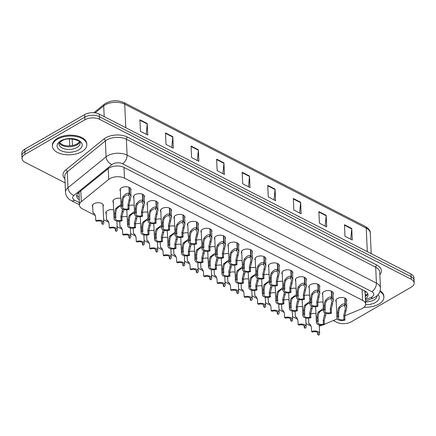 <?xml version="1.0" encoding="UTF-8"?>
<svg xmlns="http://www.w3.org/2000/svg" width="436" height="436" viewBox="0 0 436 436"><rect width="100%" height="100%" fill="white"/><g stroke="black" fill="none" stroke-linecap="round" stroke-linejoin="round"><path stroke-width="0.65" d="M106.226 213.907A5.51 3.003 -2.6 0 1 105.839 212.877A5.51 3.003 -2.6 0 1 107.447 210.632A5.51 3.003 -2.6 0 1 113.638 209.825M92.737 206.986A5.51 3.003 -2.6 0 1 92.345 205.956A5.51 3.003 -2.6 0 1 93.958 203.71A5.51 3.003 -2.6 0 1 99.899 202.854A5.51 3.003 -2.6 0 1 103.359 205.46A5.51 3.003 -2.6 0 1 103.065 206.517M113.306 202.462A5.51 3.003 -2.6 0 1 112.913 201.432A5.51 3.003 -2.6 0 1 114.526 199.187A5.51 3.003 -2.6 0 1 120.718 198.38M322.716 294.85A5.51 3.003 -2.6 0 1 322.324 293.826A5.51 3.003 -2.6 0 1 323.932 291.575A5.51 3.003 -2.6 0 1 329.872 290.719A5.51 3.003 -2.6 0 1 333.333 293.324A5.51 3.003 -2.6 0 1 333.039 294.382M309.228 287.929A5.51 3.003 -2.6 0 1 308.835 286.899A5.51 3.003 -2.6 0 1 310.443 284.654A5.51 3.003 -2.6 0 1 316.383 283.798A5.51 3.003 -2.6 0 1 319.844 286.403A5.51 3.003 -2.6 0 1 319.55 287.46M295.739 281.007A5.51 3.003 -2.6 0 1 295.346 279.977A5.51 3.003 -2.6 0 1 296.954 277.732A5.51 3.003 -2.6 0 1 302.895 276.876A5.51 3.003 -2.6 0 1 306.355 279.476A5.51 3.003 -2.6 0 1 306.061 280.539M282.25 274.086A5.51 3.003 -2.6 0 1 281.858 273.056A5.51 3.003 -2.6 0 1 283.465 270.805A5.51 3.003 -2.6 0 1 289.406 269.949A5.51 3.003 -2.6 0 1 292.867 272.555A5.51 3.003 -2.6 0 1 292.572 273.617M268.761 267.164A5.51 3.003 -2.6 0 1 268.369 266.134A5.51 3.003 -2.6 0 1 269.977 263.884A5.51 3.003 -2.6 0 1 275.917 263.028A5.51 3.003 -2.6 0 1 279.378 265.633A5.51 3.003 -2.6 0 1 279.084 266.69M255.273 260.238A5.51 3.003 -2.6 0 1 254.88 259.213A5.51 3.003 -2.6 0 1 256.488 256.962A5.51 3.003 -2.6 0 1 262.428 256.106A5.51 3.003 -2.6 0 1 265.889 258.712A5.51 3.003 -2.6 0 1 265.595 259.769M241.784 253.316A5.51 3.003 -2.6 0 1 241.391 252.291A5.51 3.003 -2.6 0 1 242.999 250.041A5.51 3.003 -2.6 0 1 248.94 249.185A5.51 3.003 -2.6 0 1 252.4 251.79A5.51 3.003 -2.6 0 1 252.106 252.847M228.295 246.395A5.51 3.003 -2.6 0 1 227.903 245.364A5.51 3.003 -2.6 0 1 229.51 243.119A5.51 3.003 -2.6 0 1 235.451 242.263A5.51 3.003 -2.6 0 1 238.912 244.869A5.51 3.003 -2.6 0 1 238.617 245.926M214.806 239.473A5.51 3.003 -2.6 0 1 214.414 238.443A5.51 3.003 -2.6 0 1 216.022 236.198A5.51 3.003 -2.6 0 1 221.962 235.342A5.51 3.003 -2.6 0 1 225.423 237.947A5.51 3.003 -2.6 0 1 225.129 239.004M201.318 232.552A5.51 3.003 -2.6 0 1 200.925 231.521A5.51 3.003 -2.6 0 1 202.533 229.271A5.51 3.003 -2.6 0 1 208.473 228.415A5.51 3.003 -2.6 0 1 211.934 231.02A5.51 3.003 -2.6 0 1 211.64 232.083M187.829 225.63A5.51 3.003 -2.6 0 1 187.436 224.6A5.51 3.003 -2.6 0 1 189.044 222.349A5.51 3.003 -2.6 0 1 194.985 221.493A5.51 3.003 -2.6 0 1 198.445 224.099A5.51 3.003 -2.6 0 1 198.151 225.161M174.34 218.703A5.51 3.003 -2.6 0 1 173.948 217.678A5.51 3.003 -2.6 0 1 175.555 215.428A5.51 3.003 -2.6 0 1 181.496 214.572A5.51 3.003 -2.6 0 1 184.957 217.177A5.51 3.003 -2.6 0 1 184.662 218.234M160.851 211.782A5.51 3.003 -2.6 0 1 160.459 210.757A5.51 3.003 -2.6 0 1 162.067 208.506A5.51 3.003 -2.6 0 1 168.007 207.65A5.51 3.003 -2.6 0 1 171.468 210.256A5.51 3.003 -2.6 0 1 171.174 211.313M147.363 204.86A5.51 3.003 -2.6 0 1 146.97 203.835A5.51 3.003 -2.6 0 1 148.578 201.585A5.51 3.003 -2.6 0 1 154.518 200.729A5.51 3.003 -2.6 0 1 157.979 203.334A5.51 3.003 -2.6 0 1 157.685 204.391M133.874 197.939A5.51 3.003 -2.6 0 1 133.481 196.909A5.51 3.003 -2.6 0 1 135.089 194.663A5.51 3.003 -2.6 0 1 141.03 193.807A5.51 3.003 -2.6 0 1 144.49 196.413A5.51 3.003 -2.6 0 1 144.196 197.47M120.38 191.017A5.51 3.003 -2.6 0 1 119.993 189.987A5.51 3.003 -2.6 0 1 121.6 187.742A5.51 3.003 -2.6 0 1 127.541 186.886A5.51 3.003 -2.6 0 1 131.002 189.486A5.51 3.003 -2.6 0 1 130.707 190.548M336.205 301.772A5.51 3.003 -2.6 0 1 335.813 300.747A5.51 3.003 -2.6 0 1 337.42 298.497A5.51 3.003 -2.6 0 1 343.361 297.641A5.51 3.003 -2.6 0 1 346.822 300.246A5.51 3.003 -2.6 0 1 346.527 301.303M344.762 315.817L361.237 308.993A10.333 5.63 177.4 0 0 362.616 308.317A10.333 5.63 177.4 0 0 365.635 304.105A10.333 5.63 177.4 0 0 362.61 300.355L124.494 178.155A10.333 5.63 177.4 0 0 108.733 179.414L81.281 201.688A10.333 5.63 177.4 0 0 79.417 205.116A10.333 5.63 177.4 0 0 82.442 208.866L95.386 215.509M365.635 304.105L365.123 292.801A3.444 1.875 177.4 0 0 364.365 290.79A10.333 6.278 -62.8 0 0 364.382 290.785M364.365 290.79L364.24 290.725A10.333 5.63 -2.6 0 1 365.123 292.801M79.047 192.298L79.417 205.116M319.283 326.068A10.333 5.63 177.4 0 0 322.019 325.234L322.373 325.087M324.368 324.264L337.251 318.929M305.996 323.594L308.792 325.027A10.333 5.63 177.4 0 0 311.07 325.894M103.664 219.76L108.875 222.431M117.153 226.682L122.363 229.352M130.642 233.603L135.852 236.279M144.131 240.525L149.341 243.201M157.619 247.446L162.83 250.122M171.108 254.368L176.318 257.044M184.597 261.289L189.807 263.965M198.086 268.216L203.296 270.887M211.574 275.138L216.785 277.814M225.063 282.059L230.273 284.735M238.552 288.981L243.762 291.657M252.041 295.902L257.251 298.578M265.529 302.824L270.74 305.5M279.018 309.751L284.228 312.421M292.507 316.672L297.717 319.343M297.238 307.097A5.51 3.003 -2.6 0 1 302.48 306.737M283.749 300.175A5.51 3.003 -2.6 0 1 288.992 299.815M270.26 293.254A5.51 3.003 -2.6 0 1 275.503 292.894M256.771 286.332A5.51 3.003 -2.6 0 1 262.014 285.972M243.283 279.411A5.51 3.003 -2.6 0 1 248.525 279.051M229.794 272.484A5.51 3.003 -2.6 0 1 235.037 272.124M216.305 265.562A5.51 3.003 -2.6 0 1 221.548 265.202M202.816 258.641A5.51 3.003 -2.6 0 1 208.059 258.281M189.328 251.719A5.51 3.003 -2.6 0 1 194.57 251.359M175.839 244.798A5.51 3.003 -2.6 0 1 181.082 244.438M162.35 237.876A5.51 3.003 -2.6 0 1 167.593 237.516M148.861 230.955A5.51 3.003 -2.6 0 1 154.104 230.595M135.373 224.028A5.51 3.003 -2.6 0 1 140.615 223.668M121.884 217.106A5.51 3.003 -2.6 0 1 127.127 216.746M310.726 314.018A5.51 3.003 -2.6 0 1 315.969 313.658M304.317 295.652A5.51 3.003 -2.6 0 1 309.56 295.292M290.828 288.73A5.51 3.003 -2.6 0 1 296.071 288.37M277.34 281.809A5.51 3.003 -2.6 0 1 282.583 281.449M263.851 274.887A5.51 3.003 -2.6 0 1 269.094 274.527M250.362 267.966A5.51 3.003 -2.6 0 1 255.605 267.606M236.873 261.039A5.51 3.003 -2.6 0 1 242.116 260.679M223.385 254.117A5.51 3.003 -2.6 0 1 228.628 253.757M209.896 247.196A5.51 3.003 -2.6 0 1 215.139 246.836M196.407 240.274A5.51 3.003 -2.6 0 1 201.65 239.914M182.918 233.353A5.51 3.003 -2.6 0 1 188.161 232.993M169.43 226.431A5.51 3.003 -2.6 0 1 174.673 226.071M155.941 219.504A5.51 3.003 -2.6 0 1 161.184 219.145M142.452 212.583A5.51 3.003 -2.6 0 1 147.695 212.223M128.963 205.661A5.51 3.003 -2.6 0 1 134.206 205.302M317.806 302.573A5.51 3.003 -2.6 0 1 323.049 302.213M65.089 182.858L25.059 162.317A10.333 5.63 -2.6 0 1 22.034 158.568A10.333 5.63 -2.6 0 1 25.054 154.349L84.916 119.769L84.797 117.17A10.333 5.63 -2.6 0 1 99.403 116.701L411.061 276.642A10.333 5.63 -2.6 0 1 414.08 280.392A10.333 5.63 -2.6 0 0 411.061 276.642L99.403 116.701A10.333 5.63 -2.6 0 0 84.797 117.17L24.939 151.75L84.797 117.17L84.682 114.575A10.333 5.63 -2.6 0 1 99.283 114.107L410.941 274.042A10.333 5.63 -2.6 0 1 413.966 277.792L414.2 282.986A10.333 5.63 -2.6 0 1 411.181 287.204L351.318 321.784A10.333 5.63 -2.6 0 1 336.717 322.253L333.366 320.536M22.034 158.568L21.92 155.968A10.333 5.63 -2.6 0 1 24.939 151.75A10.333 5.63 -2.6 0 0 21.92 155.968L21.8 153.374A10.333 5.63 -2.6 0 1 24.819 149.156L84.682 114.575M139.929 119.786L140.452 131.329L147.755 135.078L147.232 123.53L139.929 119.786M146.234 134.293L147.221 123.949A2.758 1.673 -62.8 0 0 147.232 123.53M165.495 132.904L166.018 144.447L173.321 148.196L172.798 136.653L165.495 132.904M171.8 147.417L172.787 137.068A2.758 1.673 -62.8 0 0 172.798 136.653M191.061 146.022L191.584 157.565L198.887 161.315L198.364 149.771L191.061 146.022M197.366 160.535L198.353 150.191A2.758 1.673 -62.8 0 0 198.364 149.771M216.627 159.145L217.15 170.689L224.453 174.438L223.93 162.89L216.627 159.145M222.932 173.653L223.919 163.309A2.758 1.673 -62.8 0 0 223.93 162.89M344.451 224.742L344.974 236.285L352.283 240.034L351.754 228.491L344.451 224.742M350.762 239.255L351.743 228.911A2.758 1.673 -62.8 0 0 351.754 228.491M318.885 211.624L319.408 223.167L326.717 226.916L326.188 215.373L318.885 211.624M325.196 226.137L326.177 215.787A2.758 1.673 -62.8 0 0 326.188 215.373M293.319 198.5L293.842 210.048L301.151 213.798L300.627 202.25L293.319 198.5M299.63 213.013L300.611 202.669A2.758 1.673 -62.8 0 0 300.627 202.25M267.753 185.382L268.282 196.925L275.585 200.674L275.062 189.131L267.753 185.382M274.064 199.895L275.051 189.551A2.758 1.673 -62.8 0 0 275.062 189.131M242.187 172.264L242.716 183.807L250.019 187.556L249.496 176.013L242.187 172.264M248.498 186.777L249.485 176.427A2.758 1.673 -62.8 0 0 249.496 176.013M365.395 298.824A10.333 5.63 177.4 0 0 368.017 294.845A10.333 5.63 177.4 0 0 364.997 291.095L123.949 167.397A10.333 5.63 177.4 0 0 108.188 168.656L78.529 192.717A10.333 5.63 177.4 0 0 76.665 196.145A10.333 5.63 177.4 0 0 79.167 199.606M367.744 293.701A10.333 5.63 -2.6 0 1 365.292 296.513M84.916 119.769A10.333 5.63 -2.6 0 1 99.522 119.301L411.175 279.242A10.333 5.63 -2.6 0 1 414.2 282.986M79.063 197.295A10.333 5.63 -2.6 0 1 76.834 194.985M345.11 298.197L345.388 304.241L346.794 307.222L344.767 316.111L344.947 320.073A5.167 2.812 177.4 0 1 339.715 320.384A5.167 2.812 177.4 0 1 336.941 318.046A5.167 2.812 177.4 0 1 337.791 316.4L337.611 312.443L338.134 308.933L338.843 307.533C340.985 304.66 343.056 303.511 345.067 304.077L344.794 298.055M345.067 304.077L344.189 305.816C342.816 305.402 341.366 306.148 339.846 308.045L339.11 309.429L338.614 312.955L338.794 316.912A3.788 2.066 -2.6 0 0 338.32 317.986A3.788 2.066 -2.6 0 0 343.944 319.555L343.764 315.599L345.459 308.121L344.402 305.402M345.388 304.241L344.424 305.936M337.791 316.4L338.794 316.912M343.944 319.555L344.947 320.073M326.117 313.435L324.204 320.634L324.384 324.597A5.167 2.812 177.4 0 1 319.147 324.907A5.167 2.812 177.4 0 1 316.378 322.569A5.167 2.812 177.4 0 1 317.228 320.923L317.048 316.967L317.566 313.457L318.28 312.056L323.332 308.416M323.626 310.339C322.253 309.925 320.803 310.672 319.277 312.568L318.542 313.953L318.051 317.479L318.231 321.436A3.788 2.066 -2.6 0 0 317.751 322.509A3.788 2.066 -2.6 0 0 323.381 324.079L323.201 320.122L324.896 312.961M317.228 320.923L318.231 321.436M323.381 324.079L324.384 324.597M310.132 324.259C308.53 323.452 308.426 323.468 309.816 324.302L310.492 324.902L311.435 327.561L311.615 331.524A5.167 2.812 177.4 0 1 316.852 331.207A5.167 2.812 177.4 0 1 319.621 333.545L319.234 324.929M311.615 331.524L312.617 332.036A3.788 2.066 -2.6 0 1 318.247 333.611A3.788 2.066 -2.6 0 1 317.768 334.679L318.771 335.191A5.167 2.812 177.4 0 0 319.621 333.545M317.675 332.586L317.768 334.679M379.952 291.466A17.222 9.379 -2.6 0 1 383.887 297.08A17.222 9.379 -2.6 0 1 378.857 304.11A17.222 9.379 -2.6 0 1 364.125 307.227M380.165 290.763A17.222 9.379 -2.6 0 1 383.849 296.218L383.887 297.08M331.622 291.275L331.9 297.319L333.306 300.3L331.278 309.189L331.458 313.152A5.167 2.812 177.4 0 1 326.226 313.462A5.167 2.812 177.4 0 1 323.452 311.124A5.167 2.812 177.4 0 1 324.302 309.478L324.122 305.522L324.646 302.012L325.354 300.611C327.496 297.739 329.567 296.589 331.578 297.156L331.305 291.134M331.578 297.156L330.701 298.894C329.327 298.48 327.877 299.227 326.357 301.123L325.621 302.508L325.125 306.034L325.305 309.991A3.788 2.066 -2.6 0 0 324.831 311.064A3.788 2.066 -2.6 0 0 330.455 312.634L330.275 308.677L331.97 301.2L330.913 298.48M331.9 297.319L330.935 299.014M324.302 309.478L325.305 309.991M330.455 312.634L331.458 313.152M318.133 284.354L318.411 290.398L319.817 293.379L317.79 302.268L317.969 306.225A5.167 2.812 177.4 0 1 312.737 306.541A5.167 2.812 177.4 0 1 309.963 304.203A5.167 2.812 177.4 0 1 310.813 302.557L310.634 298.595L311.157 295.085L311.865 293.69C314.007 290.817 316.078 289.668 318.089 290.234L317.817 284.212M318.089 290.234L317.212 291.973C315.838 291.559 314.389 292.3 312.868 294.202L312.132 295.586L311.636 299.112L311.816 303.069A3.788 2.066 -2.6 0 0 311.342 304.137A3.788 2.066 -2.6 0 0 316.967 305.712L316.787 301.756L318.482 294.278L317.419 291.559M318.411 290.398L317.446 292.093M310.813 302.557L311.816 303.069M316.967 305.712L317.969 306.225M304.644 277.427L304.922 283.476L306.328 286.457L304.301 295.346L304.481 299.303A5.167 2.812 177.4 0 1 299.249 299.619A5.167 2.812 177.4 0 1 296.475 297.281A5.167 2.812 177.4 0 1 297.325 295.635L297.145 291.673L297.668 288.163L298.377 286.763C300.518 283.896 302.589 282.746 304.601 283.313L304.328 277.285M304.601 283.313L303.723 285.051C302.35 284.637 300.9 285.378 299.379 287.275L298.644 288.665L298.148 292.191L298.328 296.148A3.788 2.066 -2.6 0 0 297.853 297.216A3.788 2.066 -2.6 0 0 303.478 298.791L303.298 294.834L304.993 287.357L303.93 284.637M304.922 283.476L303.957 285.171M297.325 295.635L298.328 296.148M303.478 298.791L304.481 299.303M291.155 270.505L291.433 276.555L292.839 279.536L290.812 288.425L290.992 292.382A5.167 2.812 177.4 0 1 285.76 292.698A5.167 2.812 177.4 0 1 282.986 290.36A5.167 2.812 177.4 0 1 283.836 288.708L283.656 284.752L284.179 281.242L284.888 279.841C287.03 276.974 289.101 275.819 291.112 276.391L290.839 270.364M291.112 276.391L290.234 278.124C288.861 277.716 287.411 278.457 285.891 280.353L285.155 281.743L284.659 285.264L284.839 289.226A3.788 2.066 -2.6 0 0 284.365 290.294A3.788 2.066 -2.6 0 0 289.989 291.869L289.809 287.907L291.504 280.435L290.441 277.71M291.433 276.555L290.469 278.244M283.836 288.708L284.839 289.226M289.989 291.869L290.992 292.382M312.628 306.513L310.715 313.713L310.895 317.675A5.167 2.812 177.4 0 1 305.658 317.986A5.167 2.812 177.4 0 1 302.889 315.648A5.167 2.812 177.4 0 1 303.739 314.002L303.56 310.04L304.077 306.535L304.791 305.135L309.843 301.494M310.138 303.418C308.764 303.004 307.315 303.745 305.789 305.647L305.053 307.031L304.562 310.557L304.742 314.514A3.788 2.066 -2.6 0 0 304.263 315.582A3.788 2.066 -2.6 0 0 309.892 317.157L309.713 313.201L311.408 306.039M303.739 314.002L304.742 314.514M309.892 317.157L310.895 317.675M299.14 299.587L297.227 306.791L297.407 310.748A5.167 2.812 177.4 0 1 292.169 311.064A5.167 2.812 177.4 0 1 289.4 308.726A5.167 2.812 177.4 0 1 290.251 307.08L290.071 303.118L290.589 299.608L291.303 298.213L296.355 294.573M296.644 296.496C295.276 296.082 293.826 296.823 292.3 298.725L291.564 300.11L291.074 303.636L291.253 307.593A3.788 2.066 -2.6 0 0 290.774 308.661A3.788 2.066 -2.6 0 0 296.404 310.236L296.224 306.279L297.919 299.118M290.251 307.08L291.253 307.593M296.404 310.236L297.407 310.748M285.651 292.665L283.738 299.87L283.918 303.827A5.167 2.812 177.4 0 1 278.68 304.143A5.167 2.812 177.4 0 1 275.912 301.805A5.167 2.812 177.4 0 1 276.762 300.153L276.582 296.197L277.1 292.687L277.814 291.286L282.866 287.651M283.155 289.575C281.787 289.161 280.337 289.902 278.811 291.798L278.075 293.188L277.585 296.709L277.765 300.671A3.788 2.066 -2.6 0 0 277.285 301.739A3.788 2.066 -2.6 0 0 282.915 303.314L282.735 299.358L284.43 292.196M276.762 300.153L277.765 300.671M282.915 303.314L283.918 303.827M57.459 139.177A17.222 9.379 -2.6 0 1 76.022 136.501A17.222 9.379 -2.6 0 1 86.84 144.643A17.222 9.379 -2.6 0 1 81.81 151.668A17.222 9.379 -2.6 0 1 63.247 154.344A17.222 9.379 -2.6 0 1 52.429 146.202A17.222 9.379 -2.6 0 1 57.459 139.177M52.429 146.202L52.391 145.335A17.222 9.379 -2.6 0 1 57.421 138.31A17.222 9.379 -2.6 0 1 75.984 135.634A17.222 9.379 -2.6 0 1 86.802 143.776L86.84 144.643M277.667 263.584L277.945 269.633L279.351 272.609L277.323 281.503L277.503 285.46A5.167 2.812 177.4 0 1 272.271 285.771A5.167 2.812 177.4 0 1 269.497 283.433A5.167 2.812 177.4 0 1 270.347 281.787L270.167 277.83L270.691 274.32L271.399 272.92C273.541 270.048 275.612 268.898 277.623 269.47L277.351 263.442M277.623 269.47L276.746 271.203C275.372 270.794 273.922 271.535 272.402 273.432L271.666 274.822L271.17 278.342L271.35 282.305A3.788 2.066 -2.6 0 0 270.876 283.373A3.788 2.066 -2.6 0 0 276.5 284.948L276.32 280.986L278.015 273.508L276.953 270.789M277.945 269.633L276.98 271.323M270.347 281.787L271.35 282.305M276.5 284.948L277.503 285.46M264.178 256.662L264.456 262.706L265.862 265.688L263.835 274.582L264.014 278.539A5.167 2.812 177.4 0 1 258.782 278.849A5.167 2.812 177.4 0 1 256.008 276.511A5.167 2.812 177.4 0 1 256.859 274.865L256.679 270.909L257.202 267.399L257.91 265.998C260.052 263.126 262.123 261.976 264.134 262.543L263.862 256.521M264.134 262.543L263.257 264.281C261.883 263.867 260.434 264.614 258.913 266.51L258.177 267.9L257.681 271.421L257.861 275.378A3.788 2.066 -2.6 0 0 257.387 276.451A3.788 2.066 -2.6 0 0 263.012 278.026L262.832 274.064L264.527 266.587L263.464 263.867M264.456 262.706L263.491 264.401M256.859 274.865L257.861 275.378M263.012 278.026L264.014 278.539M250.689 249.741L250.962 255.785L252.373 258.766L250.346 267.655L250.526 271.617A5.167 2.812 177.4 0 1 245.294 271.928A5.167 2.812 177.4 0 1 242.52 269.59A5.167 2.812 177.4 0 1 243.37 267.944L243.19 263.987L243.713 260.477L244.422 259.077C246.563 256.205 248.634 255.055 250.645 255.621L250.373 249.599M250.645 255.621L249.768 257.36C248.395 256.946 246.945 257.692 245.424 259.589L244.689 260.973L244.193 264.499L244.373 268.456A3.788 2.066 -2.6 0 0 243.898 269.53A3.788 2.066 -2.6 0 0 249.523 271.099L249.343 267.143L251.038 259.665L249.975 256.946M250.962 255.785L250.002 257.48M243.37 267.944L244.373 268.456M249.523 271.099L250.526 271.617M272.162 285.743L270.249 292.948L270.429 296.905A5.167 2.812 177.4 0 1 265.192 297.221A5.167 2.812 177.4 0 1 262.423 294.878A5.167 2.812 177.4 0 1 263.273 293.232L263.093 289.275L263.611 285.765L264.325 284.365L269.377 280.724M269.666 282.648C268.298 282.239 266.848 282.98 265.322 284.877L264.587 286.267L264.096 289.787L264.276 293.75A3.788 2.066 -2.6 0 0 263.796 294.818A3.788 2.066 -2.6 0 0 269.426 296.393L269.246 292.431L270.941 285.275M263.273 293.232L264.276 293.75M269.426 296.393L270.429 296.905M258.673 278.822L256.76 286.027L256.94 289.984A5.167 2.812 177.4 0 1 251.703 290.294A5.167 2.812 177.4 0 1 248.934 287.956A5.167 2.812 177.4 0 1 249.784 286.31L249.605 282.354L250.122 278.844L250.836 277.443L255.888 273.803M256.177 275.726C254.809 275.318 253.36 276.059 251.834 277.955L251.098 279.345L250.607 282.866L250.787 286.828A3.788 2.066 -2.6 0 0 250.308 287.896A3.788 2.066 -2.6 0 0 255.937 289.471L255.758 285.509L257.453 278.348M249.784 286.31L250.787 286.828M255.937 289.471L256.94 289.984M245.185 271.901L243.272 279.1L243.452 283.062A5.167 2.812 177.4 0 1 238.214 283.373A5.167 2.812 177.4 0 1 235.445 281.035A5.167 2.812 177.4 0 1 236.296 279.389L236.116 275.432L236.634 271.922L237.348 270.522L242.4 266.881M242.689 268.805C241.321 268.391 239.871 269.137 238.345 271.034L237.609 272.424L237.119 275.944L237.298 279.901A3.788 2.066 -2.6 0 0 236.819 280.975A3.788 2.066 -2.6 0 0 242.449 282.544L242.269 278.588L243.964 271.426M236.296 279.389L237.298 279.901M242.449 282.544L243.452 283.062M237.2 242.819L237.473 248.863L238.884 251.845L236.857 260.733L237.037 264.696A5.167 2.812 177.4 0 1 231.805 265.006A5.167 2.812 177.4 0 1 229.031 262.668A5.167 2.812 177.4 0 1 229.881 261.022L229.701 257.06L230.224 253.556L230.933 252.155C233.075 249.283 235.146 248.133 237.157 248.7L236.884 242.678M237.157 248.7L236.279 250.438C234.906 250.024 233.456 250.765 231.936 252.667L231.2 254.052L230.704 257.578L230.884 261.535A3.788 2.066 -2.6 0 0 230.41 262.603A3.788 2.066 -2.6 0 0 236.034 264.178L235.854 260.221L237.549 252.744L236.486 250.024M237.473 248.863L236.514 250.558M229.881 261.022L230.884 261.535M236.034 264.178L237.037 264.696M223.712 235.898L223.984 241.942L225.396 244.923L223.368 253.812L223.548 257.769A5.167 2.812 177.4 0 1 218.316 258.085A5.167 2.812 177.4 0 1 215.542 255.747A5.167 2.812 177.4 0 1 216.392 254.101L216.212 250.139L216.736 246.629L217.444 245.234C219.586 242.362 221.657 241.212 223.668 241.778L223.395 235.751M223.668 241.778L222.791 243.517C221.417 243.103 219.967 243.844 218.447 245.746L217.711 247.13L217.215 250.656L217.395 254.613A3.788 2.066 -2.6 0 0 216.921 255.681A3.788 2.066 -2.6 0 0 222.545 257.256L222.365 253.3L224.06 245.822L222.998 243.103M223.984 241.942L223.025 243.637M216.392 254.101L217.395 254.613M222.545 257.256L223.548 257.769M210.223 228.971L210.495 235.02L211.907 238.002L209.88 246.89L210.059 250.847A5.167 2.812 177.4 0 1 204.827 251.163A5.167 2.812 177.4 0 1 202.053 248.825A5.167 2.812 177.4 0 1 202.904 247.174L202.724 243.217L203.247 239.707L203.955 238.307C206.097 235.44 208.168 234.285 210.179 234.857L209.907 228.829M210.179 234.857L209.302 236.595C207.928 236.181 206.479 236.922 204.958 238.819L204.222 240.209L203.726 243.735L203.906 247.692A3.788 2.066 -2.6 0 0 203.432 248.76A3.788 2.066 -2.6 0 0 209.057 250.335L208.877 246.378L210.572 238.901L209.509 236.181M210.495 235.02L209.536 236.715M202.904 247.174L203.906 247.692M209.057 250.335L210.059 250.847M196.734 222.049L197.007 228.099L198.418 231.08L196.391 239.969L196.571 243.926A5.167 2.812 177.4 0 1 191.339 244.242A5.167 2.812 177.4 0 1 188.565 241.898A5.167 2.812 177.4 0 1 189.415 240.252L189.235 236.296L189.758 232.786L190.467 231.385C192.608 228.513 194.679 227.363 196.691 227.935L196.418 221.908M196.691 227.935L195.813 229.668C194.44 229.26 192.99 230.001 191.469 231.898L190.728 233.287L190.238 236.808L190.418 240.77A3.788 2.066 -2.6 0 0 189.943 241.838A3.788 2.066 -2.6 0 0 195.568 243.413L195.388 239.451L197.083 231.974L196.02 229.254M197.007 228.099L196.047 229.788M189.415 240.252L190.418 240.77M195.568 243.413L196.571 243.926M183.245 215.128L183.518 221.177L184.929 224.153L182.902 233.047L183.082 237.004A5.167 2.812 177.4 0 1 177.85 237.315A5.167 2.812 177.4 0 1 175.076 234.977A5.167 2.812 177.4 0 1 175.926 233.331L175.746 229.374L176.269 225.864L176.978 224.464C179.12 221.592 181.191 220.442 183.202 221.014L182.929 214.986M183.202 221.014L182.324 222.747C180.951 222.338 179.501 223.079 177.981 224.976L177.239 226.366L176.749 229.886L176.929 233.849A3.788 2.066 -2.6 0 0 176.455 234.917A3.788 2.066 -2.6 0 0 182.079 236.492L181.899 232.53L183.594 225.052L182.531 222.333M183.518 221.177L182.559 222.867M175.926 233.331L176.929 233.849M182.079 236.492L183.082 237.004M231.696 264.979L229.783 272.178L229.963 276.141A5.167 2.812 177.4 0 1 224.725 276.451A5.167 2.812 177.4 0 1 221.957 274.113A5.167 2.812 177.4 0 1 222.807 272.467L222.627 268.511L223.145 265.001L223.859 263.6L228.911 259.96M229.2 261.883C227.832 261.469 226.382 262.216 224.856 264.112L224.12 265.497L223.63 269.023L223.81 272.98A3.788 2.066 -2.6 0 0 223.33 274.053A3.788 2.066 -2.6 0 0 228.96 275.623L228.78 271.666L230.475 264.505M222.807 272.467L223.81 272.98M228.96 275.623L229.963 276.141M218.207 258.058L216.294 265.257L216.474 269.219A5.167 2.812 177.4 0 1 211.237 269.53A5.167 2.812 177.4 0 1 208.468 267.192A5.167 2.812 177.4 0 1 209.318 265.546L209.138 261.584L209.656 258.074L210.37 256.679L215.422 253.038M215.711 254.962C214.343 254.548 212.893 255.289 211.367 257.191L210.632 258.575L210.141 262.101L210.321 266.058A3.788 2.066 -2.6 0 0 209.841 267.126A3.788 2.066 -2.6 0 0 215.471 268.701L215.291 264.745L216.986 257.583M209.318 265.546L210.321 266.058M215.471 268.701L216.474 269.219M204.718 251.131L202.805 258.335L202.985 262.292A5.167 2.812 177.4 0 1 197.748 262.608A5.167 2.812 177.4 0 1 194.979 260.27A5.167 2.812 177.4 0 1 195.829 258.624L195.65 254.662L196.167 251.152L196.881 249.752L201.933 246.117M202.222 248.04C200.854 247.626 199.405 248.367 197.879 250.269L197.143 251.654L196.652 255.18L196.832 259.137A3.788 2.066 -2.6 0 0 196.353 260.205A3.788 2.066 -2.6 0 0 201.982 261.78L201.803 257.823L203.498 250.662M195.829 258.624L196.832 259.137M201.982 261.78L202.985 262.292M191.23 244.209L189.317 251.414L189.496 255.371A5.167 2.812 177.4 0 1 184.259 255.687A5.167 2.812 177.4 0 1 181.49 253.349A5.167 2.812 177.4 0 1 182.341 251.697L182.161 247.741L182.679 244.231L183.393 242.83L188.445 239.195M188.734 241.119C187.36 240.705 185.916 241.446 184.39 243.343L183.654 244.732L183.164 248.253L183.343 252.215A3.788 2.066 -2.6 0 0 182.864 253.283A3.788 2.066 -2.6 0 0 188.494 254.858L188.314 250.902L190.009 243.74M182.341 251.697L183.343 252.215M188.494 254.858L189.496 255.371M177.735 237.288L175.828 244.492L176.008 248.449A5.167 2.812 177.4 0 1 170.77 248.76A5.167 2.812 177.4 0 1 168.002 246.422A5.167 2.812 177.4 0 1 168.852 244.776L168.672 240.819L169.19 237.309L169.904 235.909L174.956 232.268M175.245 234.192C173.871 233.783 172.427 234.524 170.901 236.421L170.165 237.811L169.675 241.331L169.855 245.294A3.788 2.066 -2.6 0 0 169.375 246.362A3.788 2.066 -2.6 0 0 175.005 247.937L174.825 243.975L176.52 236.819M168.852 244.776L169.855 245.294M175.005 247.937L176.008 248.449M169.757 208.206L170.029 214.25L171.441 217.232L169.413 226.12L169.593 230.083A5.167 2.812 177.4 0 1 164.361 230.393A5.167 2.812 177.4 0 1 161.587 228.055A5.167 2.812 177.4 0 1 162.437 226.409L162.257 222.453L162.781 218.943L163.489 217.542C165.631 214.67 167.702 213.52 169.713 214.087L169.44 208.065M169.713 214.087L168.836 215.825C167.462 215.411 166.012 216.158 164.492 218.055L163.751 219.444L163.26 222.965L163.44 226.922A3.788 2.066 -2.6 0 0 162.966 227.995A3.788 2.066 -2.6 0 0 168.59 229.565L168.41 225.608L170.105 218.131L169.043 215.411M170.029 214.25L169.07 215.945M162.437 226.409L163.44 226.922M168.59 229.565L169.593 230.083M156.268 201.285L156.54 207.329L157.952 210.31L155.925 219.199L156.104 223.161A5.167 2.812 177.4 0 1 150.872 223.472A5.167 2.812 177.4 0 1 148.098 221.134A5.167 2.812 177.4 0 1 148.949 219.488L148.769 215.531L149.292 212.021L150 210.621C152.142 207.749 154.213 206.599 156.224 207.165L155.952 201.143M156.224 207.165L155.347 208.904C153.973 208.49 152.524 209.236 150.998 211.133L150.262 212.517L149.771 216.043L149.951 220A3.788 2.066 -2.6 0 0 149.477 221.074A3.788 2.066 -2.6 0 0 155.102 222.643L154.922 218.687L156.617 211.209L155.554 208.49M156.54 207.329L155.581 209.024M148.949 219.488L149.951 220M155.102 222.643L156.104 223.161M142.779 194.363L143.052 200.407L144.463 203.389L142.436 212.278L142.616 216.24A5.167 2.812 177.4 0 1 137.384 216.55A5.167 2.812 177.4 0 1 134.61 214.212A5.167 2.812 177.4 0 1 135.46 212.566L135.28 208.604L135.803 205.094L136.512 203.699C138.653 200.827 140.724 199.677 142.736 200.244L142.463 194.222M142.736 200.244L141.858 201.982C140.485 201.568 139.035 202.309 137.509 204.212L136.773 205.596L136.283 209.122L136.463 213.079A3.788 2.066 -2.6 0 0 135.988 214.147A3.788 2.066 -2.6 0 0 141.613 215.722L141.433 211.765L143.122 204.288L142.065 201.568M143.052 200.407L142.092 202.102M135.46 212.566L136.463 213.079M141.613 215.722L142.616 216.24M129.29 187.442L129.563 193.486L130.974 196.467L128.947 205.356L129.127 209.313A5.167 2.812 177.4 0 1 123.895 209.629A5.167 2.812 177.4 0 1 121.121 207.291A5.167 2.812 177.4 0 1 121.971 205.645L121.791 201.683L122.314 198.173L123.023 196.772C125.165 193.906 127.236 192.756 129.247 193.322L128.974 187.295M129.247 193.322L128.369 195.061C126.996 194.647 125.546 195.388 124.02 197.29L123.284 198.674L122.794 202.2L122.974 206.157A3.788 2.066 -2.6 0 0 122.5 207.225A3.788 2.066 -2.6 0 0 128.124 208.8L127.944 204.844L129.634 197.366L128.576 194.647M129.563 193.486L128.604 195.181M121.971 205.645L122.974 206.157M128.124 208.8L129.127 209.313M164.247 230.366L162.339 237.571L162.519 241.528A5.167 2.812 177.4 0 1 157.282 241.838A5.167 2.812 177.4 0 1 154.513 239.5A5.167 2.812 177.4 0 1 155.363 237.854L155.183 233.898L155.701 230.388L156.415 228.987L161.467 225.347M161.756 227.27C160.383 226.856 158.938 227.603 157.412 229.5L156.677 230.889L156.186 234.41L156.361 238.367A3.788 2.066 -2.6 0 0 155.886 239.44A3.788 2.066 -2.6 0 0 161.516 241.015L161.336 237.053L163.031 229.892M155.363 237.854L156.361 238.367M161.516 241.015L162.519 241.528M150.758 223.445L148.85 230.644L149.03 234.606A5.167 2.812 177.4 0 1 143.793 234.917A5.167 2.812 177.4 0 1 141.024 232.579A5.167 2.812 177.4 0 1 141.874 230.933L141.695 226.976L142.212 223.466L142.926 222.066L147.978 218.425M148.267 220.349C146.894 219.935 145.45 220.681 143.924 222.578L143.188 223.962L142.692 227.488L142.872 231.445A3.788 2.066 -2.6 0 0 142.398 232.519A3.788 2.066 -2.6 0 0 148.027 234.088L147.848 230.132L149.543 222.97M141.874 230.933L142.872 231.445M148.027 234.088L149.03 234.606M137.269 216.523L135.362 223.723L135.542 227.685A5.167 2.812 177.4 0 1 130.304 227.995A5.167 2.812 177.4 0 1 127.535 225.657A5.167 2.812 177.4 0 1 128.386 224.011L128.206 220.049L128.724 216.545L129.438 215.144L134.49 211.504M134.779 213.427C133.405 213.013 131.961 213.754 130.435 215.657L129.699 217.041L129.203 220.567L129.383 224.524A3.788 2.066 -2.6 0 0 128.909 225.592A3.788 2.066 -2.6 0 0 134.539 227.167L134.359 223.21L136.054 216.049M128.386 224.011L129.383 224.524M134.539 227.167L135.542 227.685M123.78 209.596L121.873 216.801L122.053 220.758A5.167 2.812 177.4 0 1 116.815 221.074A5.167 2.812 177.4 0 1 114.047 218.736A5.167 2.812 177.4 0 1 114.897 217.09L114.717 213.128L115.235 209.618L115.949 208.223L121.001 204.582M121.29 206.506C119.916 206.092 118.472 206.833 116.946 208.735L116.21 210.119L115.714 213.645L115.894 217.602A3.788 2.066 -2.6 0 0 115.42 218.67A3.788 2.066 -2.6 0 0 121.05 220.245L120.87 216.289L122.565 209.127M114.897 217.09L115.894 217.602M121.05 220.245L122.053 220.758M296.644 317.337C295.041 316.531 294.938 316.547 296.327 317.375L297.003 317.98L297.946 320.64L298.126 324.597A5.167 2.812 177.4 0 1 303.363 324.286A5.167 2.812 177.4 0 1 306.132 326.624L305.745 318.008M298.126 324.597L299.129 325.114A3.788 2.066 -2.6 0 1 304.759 326.684A3.788 2.066 -2.6 0 1 304.279 327.758L305.282 328.27A5.167 2.812 177.4 0 0 306.132 326.624M304.186 325.665L304.279 327.758M283.155 310.416C281.552 309.609 281.449 309.625 282.839 310.454L283.514 311.053L284.457 313.718L284.637 317.675A5.167 2.812 177.4 0 1 289.875 317.364A5.167 2.812 177.4 0 1 292.643 319.702L292.256 311.086M284.637 317.675L285.64 318.193A3.788 2.066 -2.6 0 1 291.27 319.762A3.788 2.066 -2.6 0 1 290.79 320.836L291.793 321.348A5.167 2.812 177.4 0 0 292.643 319.702M290.698 318.743L290.79 320.836M269.666 303.494C268.064 302.688 267.96 302.698 269.35 303.532L270.026 304.132L270.969 306.797L271.148 310.754A5.167 2.812 177.4 0 1 276.386 310.443A5.167 2.812 177.4 0 1 279.154 312.781L278.768 304.159M271.148 310.754L272.151 311.266A3.788 2.066 -2.6 0 1 277.781 312.841A3.788 2.066 -2.6 0 1 277.301 313.915L278.304 314.427A5.167 2.812 177.4 0 0 279.154 312.781M277.209 311.822L277.301 313.915M256.177 296.573C254.575 295.766 254.471 295.777 255.861 296.611L256.537 297.21L257.48 299.875L257.66 303.832A5.167 2.812 177.4 0 1 262.897 303.521A5.167 2.812 177.4 0 1 265.666 305.859L265.279 297.238M257.66 303.832L258.662 304.344A3.788 2.066 -2.6 0 1 264.292 305.919A3.788 2.066 -2.6 0 1 263.813 306.988L264.815 307.505A5.167 2.812 177.4 0 0 265.666 305.859M263.72 304.895L263.813 306.988M242.689 289.651C241.086 288.845 240.983 288.855 242.372 289.689L243.048 290.289L243.991 292.948L244.171 296.911A5.167 2.812 177.4 0 1 249.408 296.594A5.167 2.812 177.4 0 1 252.177 298.933L251.79 290.316M244.171 296.911L245.174 297.423A3.788 2.066 -2.6 0 1 250.804 298.998A3.788 2.066 -2.6 0 1 250.324 300.066L251.327 300.584A5.167 2.812 177.4 0 0 252.177 298.933M250.231 297.973L250.324 300.066M229.2 282.73C227.597 281.923 227.494 281.934 228.884 282.768L229.559 283.367L230.502 286.027L230.682 289.989A5.167 2.812 177.4 0 1 235.92 289.673A5.167 2.812 177.4 0 1 238.688 292.011L238.301 283.395M230.682 289.989L231.685 290.501A3.788 2.066 -2.6 0 1 237.315 292.076A3.788 2.066 -2.6 0 1 236.835 293.145L237.838 293.657A5.167 2.812 177.4 0 0 238.688 292.011M236.743 291.052L236.835 293.145M215.711 275.803C214.109 274.996 214.005 275.012 215.395 275.846L216.071 276.446L217.014 279.105L217.193 283.062A5.167 2.812 177.4 0 1 222.431 282.751A5.167 2.812 177.4 0 1 225.199 285.09L224.813 276.473M217.193 283.062L218.196 283.58A3.788 2.066 -2.6 0 1 223.826 285.155A3.788 2.066 -2.6 0 1 223.346 286.223L224.349 286.735A5.167 2.812 177.4 0 0 225.199 285.09M223.254 284.13L223.346 286.223M202.222 268.881C200.62 268.075 200.516 268.091 201.906 268.919L202.582 269.524L203.525 272.184L203.705 276.141A5.167 2.812 177.4 0 1 208.942 275.83A5.167 2.812 177.4 0 1 211.711 278.168L211.324 269.552M203.705 276.141L204.707 276.658A3.788 2.066 -2.6 0 1 210.337 278.228A3.788 2.066 -2.6 0 1 209.858 279.302L210.861 279.814A5.167 2.812 177.4 0 0 211.711 278.168M209.765 277.209L209.858 279.302M188.734 261.96C187.131 261.153 187.028 261.164 188.417 261.998L189.093 262.597L190.036 265.262L190.216 269.219A5.167 2.812 177.4 0 1 195.453 268.908A5.167 2.812 177.4 0 1 198.222 271.247L197.83 262.63M190.216 269.219L191.219 269.737A3.788 2.066 -2.6 0 1 196.849 271.306A3.788 2.066 -2.6 0 1 196.369 272.38L197.372 272.892A5.167 2.812 177.4 0 0 198.222 271.247M196.276 270.287L196.369 272.38M175.245 255.038C173.642 254.232 173.539 254.243 174.929 255.076L175.604 255.676L176.547 258.341L176.727 262.298A5.167 2.812 177.4 0 1 181.965 261.987A5.167 2.812 177.4 0 1 184.733 264.325L184.341 255.703M176.727 262.298L177.73 262.81A3.788 2.066 -2.6 0 1 183.36 264.385A3.788 2.066 -2.6 0 1 182.88 265.453L183.883 265.971A5.167 2.812 177.4 0 0 184.733 264.325M182.788 263.36L182.88 265.453M161.756 248.117C160.154 247.31 160.05 247.321 161.44 248.155L162.116 248.754L163.059 251.419L163.238 255.376A5.167 2.812 177.4 0 1 168.476 255.06A5.167 2.812 177.4 0 1 171.244 257.398L170.852 248.782M163.238 255.376L164.241 255.888A3.788 2.066 -2.6 0 1 169.871 257.463A3.788 2.066 -2.6 0 1 169.391 258.532L170.394 259.049A5.167 2.812 177.4 0 0 171.244 257.398M169.299 256.439L169.391 258.532M148.267 241.195C146.665 240.389 146.561 240.4 147.951 241.233L148.627 241.833L149.57 244.492L149.75 248.455A5.167 2.812 177.4 0 1 154.987 248.139A5.167 2.812 177.4 0 1 157.756 250.477L157.363 241.86M149.75 248.455L150.752 248.967A3.788 2.066 -2.6 0 1 156.382 250.542A3.788 2.066 -2.6 0 1 155.903 251.61L156.905 252.122A5.167 2.812 177.4 0 0 157.756 250.477M155.81 249.517L155.903 251.61M134.779 234.268C133.176 233.467 133.073 233.478 134.462 234.312L135.138 234.911L136.081 237.571L136.261 241.533A5.167 2.812 177.4 0 1 141.498 241.217A5.167 2.812 177.4 0 1 144.267 243.555L143.875 234.939M136.261 241.533L137.264 242.045A3.788 2.066 -2.6 0 1 142.894 243.62A3.788 2.066 -2.6 0 1 142.414 244.689L143.417 245.201A5.167 2.812 177.4 0 0 144.267 243.555M142.321 242.596L142.414 244.689M121.29 227.347C119.687 226.54 119.584 226.556 120.974 227.385L121.649 227.99L122.592 230.649L122.772 234.606A5.167 2.812 177.4 0 1 128.01 234.296A5.167 2.812 177.4 0 1 130.778 236.634L130.386 228.017M122.772 234.606L123.775 235.124A3.788 2.066 -2.6 0 1 129.405 236.699A3.788 2.066 -2.6 0 1 128.925 237.767L129.928 238.279A5.167 2.812 177.4 0 0 130.778 236.634M128.833 235.674L128.925 237.767M107.801 220.425C106.199 219.619 106.095 219.635 107.485 220.463L108.161 221.068L109.104 223.728L109.283 227.685A5.167 2.812 177.4 0 1 114.521 227.374A5.167 2.812 177.4 0 1 117.289 229.712L116.897 221.096M109.283 227.685L110.286 228.202A3.788 2.066 -2.6 0 1 115.916 229.772A3.788 2.066 -2.6 0 1 115.436 230.846L116.439 231.358A5.167 2.812 177.4 0 0 117.289 229.712M115.344 228.753L115.436 230.846M94.312 213.504C92.71 212.697 92.606 212.708 93.996 213.542L94.672 214.141L95.615 216.806L95.795 220.763A5.167 2.812 177.4 0 1 101.032 220.453A5.167 2.812 177.4 0 1 103.801 222.791L102.967 204.43M95.795 220.763L96.797 221.275A3.788 2.066 -2.6 0 1 102.427 222.851A3.788 2.066 -2.6 0 1 101.948 223.924L102.951 224.436A5.167 2.812 177.4 0 0 103.801 222.791M101.855 221.831L101.948 223.924M365.199 294.431A10.333 4.796 67.5 0 0 367.292 294.627M78.213 192.995A10.333 6.976 50.9 0 0 78.894 193.421M362.125 289.624L362.61 300.355M80.791 190.886L81.281 201.688M108.242 168.612L108.733 179.414M124.009 167.424L124.494 178.155M93.827 112.722L104.351 104.182A3.444 2.327 50.9 0 0 103.697 105.872L95.097 112.853M104.351 104.182C110.368 100.247 116.87 99.697 123.851 102.536A3.444 2.093 117.2 0 1 124.712 104.193A13.778 7.505 177.4 0 0 103.697 105.872L104.188 116.619M367.314 251.654L366.245 228.148A3.444 2.093 -62.8 0 0 365.384 226.486C368.96 228.796 370.589 231.015 370.278 233.146A13.778 7.505 177.4 0 0 366.245 228.148L124.712 104.193L125.781 127.704M99.283 114.107L99.522 119.301M410.941 274.042L411.175 279.242M24.819 149.156L25.054 154.349M72.163 138.98L72.463 145.548M242.209 172.694L249.485 176.427M267.775 185.818L275.051 189.551M293.341 198.936L300.611 202.669M318.907 212.054L326.177 215.787M344.473 225.178L351.743 228.911M216.643 159.576L223.919 163.309M191.077 146.458L198.353 150.191M165.511 133.334L172.787 137.068M139.945 120.216L147.221 123.949M365.439 299.695L370.894 297.434A6.889 3.755 177.4 0 0 371.815 296.987A6.889 3.755 177.4 0 0 371.81 291.673L122.489 163.723A6.889 3.755 177.4 0 0 112.75 164.04A6.889 3.755 177.4 0 0 111.981 164.563L73.902 195.459A6.889 3.755 177.4 0 0 74.676 200.244L79.303 202.615M73.902 195.459A6.889 4.649 50.9 0 1 68 187.714L106.079 156.818A13.778 7.505 -2.6 0 1 107.621 155.766A13.778 7.505 -2.6 0 1 127.094 155.14L376.415 283.089A13.778 7.505 -2.6 0 1 380.448 288.087L379.729 272.217A13.778 7.505 177.4 0 0 375.696 267.219L126.375 139.269A13.778 7.505 177.4 0 0 106.902 139.891A13.778 7.505 177.4 0 0 105.359 140.942L67.28 171.839A13.778 7.505 177.4 0 0 64.795 176.411L65.514 192.281A13.778 7.505 -2.6 0 1 68 187.714L67.28 171.839A1.722 1.161 -129.1 0 0 65.803 169.904L103.882 139.008A15.5 8.442 -2.6 0 1 127.525 137.122L376.846 265.072A1.722 1.046 -62.8 0 0 375.696 267.219L376.415 283.089A6.889 4.186 117.2 0 1 371.81 291.673M103.882 139.008A1.722 1.161 -129.1 0 1 105.359 140.942L106.079 156.818A6.889 4.649 50.9 0 0 111.981 164.563M376.846 265.072A15.5 8.442 -2.6 0 1 379.838 274.636M64.904 178.831A15.5 8.442 -2.6 0 1 65.803 169.904M122.489 163.723A6.889 4.186 117.2 0 0 127.094 155.14L126.375 139.269A1.722 1.046 -62.8 0 1 127.525 137.122M74.676 200.244A6.889 4.186 117.2 0 1 71.27 200.598L79.401 204.773M370.894 297.434A6.889 3.199 67.5 0 0 373.271 298.028L365.504 301.243M343.764 315.599L344.767 316.111M345.018 310.699L346.015 311.211M338.843 307.533L339.846 308.045M337.611 312.443L338.614 312.955M323.201 320.122L324.204 320.634M324.455 315.223L325.452 315.735M318.28 312.056L319.277 312.568M317.048 316.967L318.051 317.479M377.091 295.673A10.502 5.717 -2.6 0 1 374.023 299.941A10.502 5.717 -2.6 0 1 365.537 301.859M378.099 294.649A12.568 6.845 -2.6 0 1 375.565 302.421A12.568 6.845 -2.6 0 1 365.602 304.72M330.275 308.677L331.278 309.189M331.529 303.778L332.526 304.29M325.354 300.611L326.357 301.123M324.122 305.522L325.125 306.034M316.787 301.756L317.79 302.268M318.04 296.856L319.038 297.368M311.865 293.69L312.868 294.202M310.634 298.595L311.636 299.112M303.298 294.834L304.301 295.346M304.551 289.935L305.549 290.447M298.377 286.763L299.379 287.275M297.145 291.673L298.148 292.191M289.809 287.907L290.812 288.425M291.063 283.013L292.06 283.525M284.888 279.841L285.891 280.353M283.656 284.752L284.659 285.264M309.713 313.201L310.715 313.713M310.966 308.301L311.963 308.813M304.791 305.135L305.789 305.647M303.56 310.04L304.562 310.557M296.224 306.279L297.227 306.791M297.477 301.38L298.475 301.892M291.303 298.213L292.3 298.725M290.071 303.118L291.074 303.636M282.735 299.358L283.738 299.87M283.989 294.458L284.986 294.97M277.814 291.286L278.811 291.798M276.582 296.197L277.585 296.709M80.044 143.215A10.502 5.717 -2.6 0 1 76.976 147.499A10.502 5.717 -2.6 0 1 65.662 149.128A10.502 5.717 -2.6 0 1 59.067 144.169C58.528 143.82 59.41 142.741 61.705 140.921C68.19 136.37 81.881 140.708 80.044 143.215M60.751 140.866A12.568 6.845 -2.6 0 1 78.513 140.294A12.568 6.845 -2.6 0 1 78.518 149.979A12.568 6.845 -2.6 0 1 60.757 150.551A12.568 6.845 -2.6 0 1 60.751 140.866M79.635 142.114A10.502 5.717 -2.6 0 1 76.861 144.899A10.502 5.717 -2.6 0 1 59.378 143.035M276.32 280.986L277.323 281.503M277.574 276.086L278.571 276.598M271.399 272.92L272.402 273.432M270.167 277.83L271.17 278.342M262.832 274.064L263.835 274.582M264.085 269.165L265.083 269.677M257.91 265.998L258.913 266.51M256.679 270.909L257.681 271.421M249.343 267.143L250.346 267.655M250.596 262.243L251.594 262.755M244.422 259.077L245.424 259.589M243.19 263.987L244.193 264.499M269.246 292.431L270.249 292.948M270.5 287.537L271.497 288.049M264.325 284.365L265.322 284.877M263.093 289.275L264.096 289.787M255.758 285.509L256.76 286.027M257.006 280.61L258.008 281.122M250.836 277.443L251.834 277.955M249.605 282.354L250.607 282.866M242.269 278.588L243.272 279.1M243.517 273.688L244.52 274.2M237.348 270.522L238.345 271.034M236.116 275.432L237.119 275.944M235.854 260.221L236.857 260.733M237.108 255.322L238.105 255.834M230.933 252.155L231.936 252.667M229.701 257.06L230.704 257.578M222.365 253.3L223.368 253.812M223.619 248.4L224.616 248.912M217.444 245.234L218.447 245.746M216.212 250.139L217.215 250.656M208.877 246.378L209.88 246.89M210.13 241.479L211.128 241.991M203.955 238.307L204.958 238.819M202.724 243.217L203.726 243.735M195.388 239.451L196.391 239.969M196.641 234.557L197.639 235.069M190.467 231.385L191.469 231.898M189.235 236.296L190.238 236.808M181.899 232.53L182.902 233.047M183.153 227.63L184.15 228.142M176.978 224.464L177.981 224.976M175.746 229.374L176.749 229.886M228.78 271.666L229.783 272.178M230.028 266.767L231.031 267.279M223.859 263.6L224.856 264.112M222.627 268.511L223.63 269.023M215.291 264.745L216.294 265.257M216.539 259.845L217.542 260.357M210.37 256.679L211.367 257.191M209.138 261.584L210.141 262.101M201.803 257.823L202.805 258.335M203.051 252.924L204.053 253.436M196.881 249.752L197.879 250.269M195.65 254.662L196.652 255.18M188.314 250.902L189.317 251.414M189.562 246.002L190.565 246.514M183.393 242.83L184.39 243.343M182.161 247.741L183.164 248.253M174.825 243.975L175.828 244.492M176.073 239.075L177.076 239.587M169.904 235.909L170.901 236.421M168.672 240.819L169.675 241.331M168.41 225.608L169.413 226.12M169.664 220.709L170.661 221.221M163.489 217.542L164.492 218.055M162.257 222.453L163.26 222.965M154.922 218.687L155.925 219.199M156.175 213.787L157.173 214.299M150 210.621L150.998 211.133M148.769 215.531L149.771 216.043M141.433 211.765L142.436 212.278M142.686 206.866L143.684 207.378M136.512 203.699L137.509 204.212M135.28 208.604L136.283 209.122M127.944 204.844L128.947 205.356M129.198 199.944L130.195 200.456M123.023 196.772L124.02 197.29M121.791 201.683L122.794 202.2M161.336 237.053L162.339 237.571M162.584 232.154L163.587 232.666M156.415 228.987L157.412 229.5M155.183 233.898L156.186 234.41M147.848 230.132L148.85 230.644M149.096 225.232L150.098 225.744M142.926 222.066L143.924 222.578M141.695 226.976L142.692 227.488M134.359 223.21L135.362 223.723M135.607 218.311L136.61 218.823M129.438 215.144L130.435 215.657M128.206 220.049L129.203 220.567M120.87 216.289L121.873 216.801M122.118 211.389L123.121 211.901M115.949 208.223L116.946 208.735M114.717 213.128L115.714 213.645M365.243 295.483L367.286 294.638M123.851 102.536L365.384 226.486M69.471 138.915L69.787 145.858M370.278 233.146L371.21 253.654M373.271 298.028L374.998 297.178C378.584 295.096 380.399 292.065 380.448 288.087M65.514 192.281C65.88 196.031 67.798 198.8 71.27 200.598M336.941 318.046L336.107 299.685M346.794 307.222L346.435 299.216M316.378 322.569L315.659 306.753M308.83 323.659L308.579 318.198M323.452 311.124L322.618 292.763M333.306 300.3L332.946 292.294M309.963 304.203L309.129 285.842M319.817 293.379L319.457 285.373M296.475 297.281L295.641 278.92M306.328 286.457L305.968 278.451M282.986 290.36L282.152 271.999M292.839 279.536L292.48 271.53M302.889 315.648L302.17 299.832M289.4 308.726L288.681 292.905M275.912 301.805L275.192 285.983M59.492 142.845L63.002 145.014L65.972 145.7L69.547 145.869L74.049 145.183L77.286 143.864L79.499 141.94M269.497 283.433L268.663 265.077M279.351 272.609L278.991 264.608M256.008 276.511L255.174 258.15M265.862 265.688L265.502 257.681M242.52 269.59L241.686 251.229M252.373 258.766L252.013 250.76M262.423 294.878L261.704 279.062M248.934 287.956L248.215 272.14M235.445 281.035L234.726 265.219M229.031 262.668L228.197 244.307M238.884 251.845L238.519 243.838M215.542 255.747L214.708 237.386M225.396 244.923L225.031 236.917M202.053 248.825L201.219 230.464M211.907 238.002L211.542 229.995M188.565 241.898L187.731 223.543M198.418 231.08L198.053 223.074M175.076 234.977L174.242 216.621M184.929 224.153L184.564 216.147M221.957 274.113L221.237 258.297M208.468 267.192L207.749 251.376M194.979 260.27L194.26 244.449M181.49 253.349L180.771 237.527M168.002 246.422L167.282 230.606M161.587 228.055L160.753 209.694M171.441 217.232L171.076 209.226M148.098 221.134L147.264 202.773M157.952 210.31L157.587 202.304M134.61 214.212L133.776 195.851M144.463 203.389L144.098 195.383M121.121 207.291L120.287 188.93M130.974 196.467L130.609 188.461M154.513 239.5L153.794 223.684M141.024 232.579L140.305 216.763M127.535 225.657L126.816 209.841M114.047 218.736L113.213 200.375M295.341 316.738L295.09 311.277M281.852 309.816L281.602 304.355M268.363 302.895L268.113 297.428M254.875 295.973L254.624 290.507M241.386 289.052L241.135 283.585M227.897 282.125L227.647 276.664M214.408 275.203L214.158 269.742M200.92 268.282L200.669 262.821M187.431 261.36L187.18 255.894M173.942 254.439L173.692 248.972M160.453 247.517L160.203 242.051M146.965 240.59L146.714 235.129M133.476 233.669L133.225 228.208M119.987 226.747L119.737 221.286M106.498 219.826L106.133 211.82M93.01 212.904L92.645 204.898"/></g></svg>
